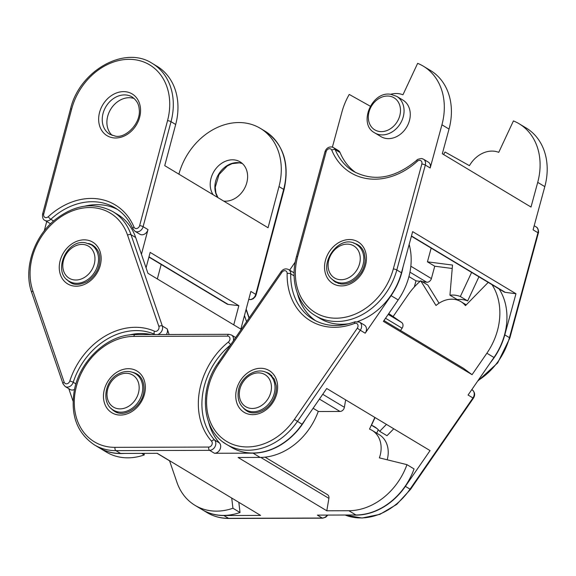 <?xml version="1.0" encoding="UTF-8"?>
<svg xmlns="http://www.w3.org/2000/svg" width="576" height="576" viewBox="0 0 576 576"><rect width="100%" height="100%" fill="white"/><g stroke="black" fill="none" stroke-linecap="round" stroke-linejoin="round"><path stroke-width="0.86" d="M443.628 154.534A60.883 48.946 -59 0 1 445.025 151.992L469.426 165.665A26.093 20.974 121 0 1 494.431 151.236A26.093 20.974 121 0 1 498.744 152.352L513.425 120.924A60.883 48.946 -59 0 1 519.091 123.732A60.883 48.946 -59 0 1 537.71 182.369L531.007 207.05L442.318 153.749L449.021 129.067A60.883 48.946 -59 0 0 430.402 70.43L423.31 66.168A60.883 48.946 -59 0 0 417.643 63.353L402.955 94.781A26.093 20.974 121 0 0 398.65 93.672A26.093 20.974 121 0 0 390.564 94.306M421.884 158.652A6.091 4.896 121 0 1 423.454 159.192L428.335 162.122A6.091 4.896 121 0 1 430.193 167.99L441.929 124.798A60.883 48.946 -59 0 0 423.31 66.168M411.466 235.98L505.26 292.349L515.966 293.731L412.646 231.631L401.465 272.772A60.883 48.946 121 0 1 357.746 321.487M349.445 323.604A60.883 48.946 121 0 1 335.83 323.928A60.883 48.946 121 0 1 320.119 318.514L315.461 315.713A60.883 48.946 121 0 0 331.178 321.127A60.883 48.946 121 0 0 396.814 269.978L401.465 272.772M331.906 147.046A6.091 4.896 121 0 1 333.482 147.593L338.357 150.523A6.091 4.896 121 0 1 340.063 152.546A65.232 52.438 -59 0 0 355.939 172.706M359.474 246.269A21.744 17.482 121 0 1 360.173 246.499M380.966 136.62A21.312 17.129 -59 0 0 386.467 138.514A21.312 17.129 -59 0 0 408.262 123.977A21.312 17.129 -59 0 0 402.919 100.087L396.713 96.358A21.312 17.129 121 0 1 402.055 120.24A21.312 17.129 121 0 1 380.261 134.784A21.312 17.129 121 0 1 374.76 132.89L380.966 136.62M338.054 283.306A21.744 17.482 121 0 1 337.522 282.802M332.395 147.103L341.957 111.91A60.883 48.946 -59 0 1 349.236 94.428L370.231 106.186M505.26 292.349A4.349 3.499 121 0 1 504.137 291.96L411.394 236.225M515.966 293.731L504.792 334.872A60.883 48.946 121 0 1 490.435 362.599M478.138 380.434A60.883 48.946 -59 0 0 509.443 337.673L537.955 232.747L533.074 229.817L544.81 186.631A60.883 48.946 -59 0 0 526.183 128.002L519.091 123.732M431.158 248.105L427.435 261.828L434.75 266.22L431.395 278.568A4.349 3.499 121 0 1 426.708 282.218L422.093 281.621M420.048 281.362L415.994 280.836L408.938 276.595M414.324 286.992L415.994 280.836M471.607 272.412L460.339 296.525A30.442 24.473 -59 0 0 449.942 295.186L457.265 299.585A30.442 24.473 121 0 1 467.654 300.924L478.922 276.811M434.75 266.22L452.218 268.474M427.435 261.828L452.513 265.061L449.942 295.186M460.339 296.525L467.654 300.924M439.049 303.214L427.802 285.055L420.703 280.786L436.01 305.496A26.093 20.974 121 0 1 460.93 301.666A26.093 20.974 121 0 1 462.29 302.573A26.093 20.974 121 0 1 465.473 305.64L488.21 282.391M365.191 333.202L360.31 330.264A6.091 4.896 121 0 0 359.827 322.337A6.091 4.896 121 0 0 359.51 322.128L364.392 325.058A6.091 4.896 121 0 1 364.709 325.274A6.091 4.896 121 0 1 365.191 333.202L391.082 295.661A60.883 48.946 -59 0 0 402.998 267.134M499.118 288.95A60.883 48.946 -59 0 1 493.963 357.487L468.072 395.028L472.946 397.958L410.04 489.161L410.501 489.391L396.706 504.41L379.908 514.346L362.023 518.033L345.082 515.023A60.883 48.946 -59 0 0 410.04 489.161L405.389 486.36L430.056 450.598L326.729 388.505L302.062 424.267A60.883 48.946 121 0 1 231.314 447.25L226.663 444.456A60.883 48.946 121 0 1 223.495 442.332M294.106 275.868L290.722 273.83A6.091 4.896 121 0 0 288.943 269.784A6.091 4.896 121 0 0 288.626 269.575L293.501 272.506A6.091 4.896 121 0 1 293.818 272.714A6.091 4.896 121 0 1 294.091 272.938M297.446 293.494A65.232 52.438 -59 0 0 315.698 320.818M249.257 412.049A21.744 17.482 121 0 1 248.724 411.538M270.677 375.012A21.744 17.482 121 0 1 271.375 375.242M295.229 262.044L289.62 270.173M383.962 320.53L463.406 368.273A4.349 3.499 121 0 1 463.63 368.424L472.068 374.681L383.378 321.379L398.182 299.923A60.883 48.946 -59 0 0 409.162 244.462M472.068 374.681L486.871 353.225A60.883 48.946 -59 0 0 492.026 284.688M388.195 314.402L401.746 322.546A4.349 3.499 121 0 1 402.091 328.205L400.522 330.48M401.746 322.546L388.771 313.56M420.703 280.786A60.883 48.946 -59 0 0 408.103 294.833L393.307 316.289M386.446 424.39L379.67 431.316L386.986 435.715L393.761 428.789M405.389 486.36A60.883 48.946 121 0 1 352.685 514.994M379.67 431.316A30.442 24.473 -59 0 0 374.371 426.672A30.442 24.473 -59 0 0 371.484 425.246L375.062 417.55M371.484 425.246L376.985 428.551M387.209 459.792A26.093 20.974 -59 0 0 387.828 456.962A26.093 20.974 -59 0 0 379.224 434.664L372.132 430.402A26.093 20.974 121 0 1 380.736 452.7A26.093 20.974 121 0 1 379.375 457.862L406.958 464.659L414.058 468.922A60.883 48.946 -59 0 1 355.932 514.987L348.84 510.725A60.883 48.946 -59 0 0 406.958 464.659M208.649 422.23A65.232 52.438 -59 0 0 219.514 443.016A6.091 4.896 121 0 1 220.608 447.466A6.091 4.896 121 0 1 214.481 453.276L253.051 453.154A60.883 48.946 -59 0 0 305.618 419.112M120.55 453.434A60.883 48.946 121 0 1 99.036 447.66L94.378 444.866A60.883 48.946 121 0 0 115.891 450.634L120.55 453.434L157.291 453.319L260.618 515.419L223.87 515.534A60.883 48.946 121 0 1 202.356 509.76A60.883 48.946 121 0 1 202.248 509.695M116.971 412.459A21.744 17.482 121 0 1 116.438 411.948M138.391 375.422A21.744 17.482 121 0 1 139.09 375.653M265.054 457.15L327.463 494.654A4.349 3.499 121 0 1 328.903 498.37L326.794 510.79L238.104 457.488L260.15 457.423A60.883 48.946 -59 0 0 318.269 411.358L313.106 408.254M235.764 337.356L235.368 337.363M223.87 515.534L228.528 518.328A2.606 1.397 89.8 0 0 228.96 518.458C220.925 518.458 213.617 516.492 207.014 512.561A60.883 48.946 -59 0 0 228.528 518.328L322.236 518.04L317.362 515.11L355.932 514.987M326.794 510.79L348.84 510.725M322.74 394.294L344.383 407.297A4.349 3.499 121 0 1 339.998 411.451L318.211 411.516M344.383 407.297L345.643 399.866M374.868 417.434L369.518 429.12A26.093 20.974 121 0 1 372.132 430.402M376.718 433.159L378.274 429.754M74.491 389.484A6.091 4.896 121 0 1 70.063 389.462L65.189 386.525L63.029 383.818A2.606 1.289 -18.9 0 1 64.166 382.176A3.478 2.794 -59 0 0 67.975 383.371A3.478 2.794 -59 0 0 69.79 381.067A67.846 54.54 121 0 1 154.505 331.207A3.478 2.794 -59 0 0 157.032 330.962A3.478 2.794 -59 0 0 158.875 326.434A2.606 1.289 -18.9 0 1 162.331 325.987A6.091 4.896 121 0 1 159.098 333.907A6.091 4.896 121 0 1 157.637 334.526M72.763 283.601A21.744 17.482 121 0 1 72.23 283.09M151.157 334.548A65.232 52.438 -59 0 0 129.031 335.016M94.19 246.564A21.744 17.482 121 0 1 94.882 246.794M144.058 453.362L144.245 454.946L141.617 453.37M169.121 334.49L167.206 328.918A6.091 4.896 121 0 1 166.363 334.498M158.875 326.434L127.562 235.152A2.606 1.289 -18.9 0 1 131.011 234.706A60.883 48.946 121 0 0 112.896 211.637L117.554 214.43A60.883 48.946 121 0 1 135.67 237.499L147.946 273.298L241.265 329.378M68.782 388.685L73.037 401.098M99.144 447.732A60.883 48.946 -59 0 0 99.259 447.797A60.883 48.946 -59 0 0 124.286 453.42M99.259 447.797L106.351 452.059A60.883 48.946 -59 0 0 144.245 454.946M157.09 453.319L169.56 460.814L176.926 482.292A60.883 48.946 -59 0 0 195.041 505.361A60.883 48.946 -59 0 0 232.934 508.248L231.725 498.053M244.462 315.54L246.571 321.689M195.041 505.361L202.133 509.63A60.883 48.946 -59 0 0 240.026 512.51L232.934 508.248M240.026 512.51L238.817 502.315M213.127 194.731A21.744 17.482 121 0 1 214.034 171.331A21.744 17.482 121 0 1 234.389 159.919A21.744 17.482 121 0 1 240.12 161.863A21.744 17.482 121 0 1 245.671 185.998A21.744 17.482 121 0 1 223.762 201.125M178.906 174.161A60.883 48.946 121 0 1 244.238 122.868A60.883 48.946 121 0 1 260.28 128.318A60.883 48.946 121 0 1 279 186.574L268.056 227.743L164.736 165.65L175.68 124.481A60.883 48.946 121 0 0 156.96 66.218L152.302 63.425A60.883 48.946 121 0 1 171.022 121.68L143.114 226.67A6.091 4.896 121 0 1 136.57 231.826A6.091 4.896 121 0 1 134.964 231.286L132.941 228.917A2.606 1.339 157.2 0 1 134.014 227.11A3.478 2.794 -59 0 0 135.9 228.557A3.478 2.794 -59 0 0 139.637 225.612A2.606 0.526 14.9 0 1 143.114 226.67L147.989 229.601A6.091 4.896 121 0 1 141.451 234.763A6.091 4.896 121 0 1 139.846 234.216L134.964 231.286M50.659 223.704A6.091 4.896 121 0 1 49.687 223.286L44.813 220.356C43.07 219.737 42.322 217.656 42.566 214.121A2.606 0.526 14.9 0 1 43.754 213.991A3.478 2.794 -59 0 0 45.742 217.634A3.478 2.794 -59 0 0 48.254 216.713A67.846 54.54 121 0 1 134.014 227.11M112.169 135.389A21.744 17.482 121 0 1 109.634 111.175A21.744 17.482 121 0 1 131.069 97.819A21.744 17.482 121 0 1 134.287 98.582M117.518 209.448A65.232 52.438 -59 0 0 84.823 206.158M141.43 254.29L147.989 229.601M46.742 221.515L44.237 230.926M157.334 278.935L161.186 264.456M146.066 267.804L150.163 252.382L238.853 305.69L228.118 304.387A4.349 3.499 121 0 1 226.973 303.998L148.91 257.083M233.755 324.864L238.853 305.69M240.847 329.126L250.87 291.434L255.744 294.365L283.658 189.374A60.883 48.946 -59 0 0 264.938 131.119L260.28 128.318M504.792 334.872L509.443 337.673A2.606 0.518 15.2 0 1 509.825 338.076L497.664 362.938L477.59 381.226M416.938 160.092C416.909 159.502 418.442 158.983 421.546 158.53L423.454 159.192A6.091 4.896 121 0 1 425.318 165.06A2.606 0.518 -164.8 0 0 421.841 163.98A3.478 2.794 -59 0 0 419.882 160.322A3.478 2.794 -59 0 0 417.362 161.222A67.846 54.54 121 0 1 331.783 150.185A3.478 2.794 -59 0 0 329.911 148.716A3.478 2.794 -59 0 0 326.16 151.639A2.606 0.518 -164.8 0 0 324.972 151.754C326.146 148.442 328.349 146.83 331.574 146.93L333.482 147.593A6.091 4.896 121 0 1 335.189 149.616A65.232 52.438 -59 0 0 353.462 171.338C373.86 182.074 395.014 178.33 416.938 160.092A2.606 0.54 47.6 0 0 417.362 161.222M430.193 167.99L425.318 165.06L396.814 269.978A2.606 0.518 -164.8 0 0 393.336 268.898L421.841 163.98M340.063 152.546L335.189 149.616A2.606 1.332 -22.4 0 0 331.783 150.185M332.143 279.223A21.744 17.482 -59 0 0 335.621 282.168L340.898 283.982C348.739 284.638 355.529 280.793 361.26 272.448C363.73 268.337 365.033 264.067 365.162 259.646L364.493 253.843C363.312 249.761 361.159 246.78 358.027 244.894A21.744 17.482 -59 0 0 353.794 243.202M339.235 285.768A24.358 19.577 121 0 1 325.498 260.15A24.358 19.577 121 0 1 351.756 239.688A24.358 19.577 121 0 1 365.486 265.306A24.358 19.577 121 0 1 339.235 285.768M389.21 96.134A18.698 15.034 -59 0 0 369.05 111.845A18.698 15.034 -59 0 0 379.598 131.515A18.698 15.034 -59 0 0 399.758 115.805A18.698 15.034 -59 0 0 389.21 96.134M326.16 151.639L297.648 256.558A2.606 0.518 -164.8 0 0 296.46 256.673C289.685 280.476 297.59 305.381 315.461 315.713M297.648 256.558A58.277 46.843 -59 0 0 330.516 317.858A58.277 46.843 -59 0 0 393.336 268.898M441.929 124.798L449.021 129.067M544.81 186.631L537.71 182.369M426.708 282.218L409.954 272.153M410.839 266.213L431.395 278.568M509.825 338.076L538.33 233.158A2.606 0.518 15.2 0 0 537.955 232.747A6.091 4.896 -59 0 0 536.09 226.886L534.182 225.742M410.501 489.391L473.407 398.189L472.946 397.958A6.091 4.896 -59 0 0 472.464 390.031A6.091 4.896 -59 0 0 472.147 389.822L471.802 389.614M302.062 424.267L294.386 419.414L357.293 328.219L360.31 330.264L297.41 421.466A60.883 48.946 121 0 1 226.663 444.456C202.162 430.826 198.166 390.456 218.182 362.844L281.088 271.642L281.909 272.326L219.002 363.521L218.182 362.844M243.346 407.959A21.744 17.482 -59 0 0 245.693 410.148A21.744 17.482 -59 0 0 246.823 410.904C252.677 415.325 265.752 412.474 272.57 401.011C275.522 395.928 276.754 390.794 276.25 385.596L274.385 379.21L269.23 373.63A21.744 17.482 -59 0 0 264.996 371.938M360.684 246.996L356.472 244.462A21.312 17.129 121 0 1 357.581 245.21A21.312 17.129 121 0 1 359.741 272.261A21.312 17.129 121 0 1 334.519 280.994A21.312 17.129 121 0 1 333.41 280.253M357.293 328.219A3.478 2.794 -59 0 0 357.019 323.683A3.478 2.794 -59 0 0 354.578 323.431A67.846 54.54 121 0 1 287.15 273.442A3.478 2.794 -59 0 0 286.128 271.13A3.478 2.794 -59 0 0 281.909 272.326M287.15 273.442A2.606 0.9 1.3 0 1 290.722 273.83A65.232 52.438 -59 0 0 313.222 319.442C325.606 326.621 339.523 327.406 354.974 321.797A2.606 1.08 69.1 0 0 354.578 323.431M242.885 411.494A24.358 19.577 121 0 1 240.941 379.793A24.358 19.577 121 0 1 270.511 371.441A24.358 19.577 121 0 1 272.448 403.15A24.358 19.577 121 0 1 242.885 411.494M270.223 374.292A21.744 17.482 -59 0 0 269.23 373.63M354.773 246.55A18.698 15.034 -59 0 0 332.071 252.965A18.698 15.034 -59 0 0 333.554 277.308A18.698 15.034 -59 0 0 356.263 270.9A18.698 15.034 -59 0 0 354.773 246.55M219.002 363.521A58.277 46.843 -59 0 0 223.639 439.387A58.277 46.843 -59 0 0 294.386 419.414M391.082 295.661L398.182 299.923M463.63 368.424L383.954 320.544M493.963 357.487L486.871 353.225M402.091 328.205L385.531 318.254M230.544 344.923A65.232 52.438 -59 0 0 214.639 440.086A6.091 4.896 121 0 1 215.734 444.535A6.091 4.896 121 0 1 209.599 450.346A2.606 1.397 -90.2 0 1 208.692 447.062A3.478 2.794 -59 0 0 212.198 443.743A3.478 2.794 -59 0 0 211.572 441.202A67.846 54.54 121 0 1 228.434 341.964A3.478 2.794 -59 0 0 229.925 339.422A3.478 2.794 -59 0 0 227.549 336.118A2.606 1.397 -90.2 0 1 228.874 334.303L231.451 335.009A6.091 4.896 121 0 1 233.46 340.214A6.091 4.896 121 0 1 233.302 340.927M214.481 453.276L209.599 450.346L115.891 450.634A2.606 1.397 -90.2 0 1 114.984 447.35L208.692 447.062M111.06 408.37A21.744 17.482 -59 0 0 114.538 411.314C123.89 418.061 141.732 407.333 143.748 392.177C145.188 381.528 140.393 375.811 136.944 374.04A21.744 17.482 -59 0 0 132.71 372.355M271.886 375.739L267.674 373.205A21.312 17.129 121 0 1 274.702 391.414A21.312 17.129 121 0 1 245.714 409.738L249.934 412.265M228.434 341.964A2.606 0.641 50.9 0 0 230.76 344.614M103.831 391.946A24.358 19.577 121 0 1 128.354 368.698A24.358 19.577 121 0 1 144.986 391.817A24.358 19.577 121 0 1 120.47 415.066A24.358 19.577 121 0 1 103.831 391.946M271.166 390.622A18.698 15.034 -59 0 0 258.394 372.866A18.698 15.034 -59 0 0 239.566 390.715A18.698 15.034 -59 0 0 252.338 408.47A18.698 15.034 -59 0 0 271.166 390.622M219.514 443.016L214.639 440.086A2.606 1.505 138.1 0 0 211.572 441.202M227.549 336.118L133.841 336.406A2.606 1.397 -90.2 0 1 135.158 334.598C108.475 333.994 80.093 359.906 74.426 389.772C70.164 414.547 76.81 432.907 94.378 444.866M133.841 336.406A58.277 46.843 -59 0 0 75.175 392.033A58.277 46.843 -59 0 0 114.984 447.35M253.051 453.154L260.15 457.423M328.903 498.37L260.755 457.416M339.998 411.451L319.428 399.089M228.96 518.458L322.668 518.162A2.606 1.397 89.8 0 1 322.236 518.04A6.091 4.896 -59 0 0 327.218 515.074M155.21 334.534A6.091 4.896 121 0 1 154.678 334.346A65.232 52.438 -59 0 0 73.224 382.277A6.091 4.896 121 0 1 70.042 386.323A6.091 4.896 121 0 1 65.189 386.525M155.002 334.534L154.678 334.346A2.606 1.541 113.9 0 1 154.505 331.207M66.859 279.511A21.744 17.482 -59 0 0 70.337 282.456C74.254 285.314 79.841 285.034 87.091 281.614C96.012 275.573 100.231 267.379 99.749 257.047C99.439 252.302 97.099 248.35 92.736 245.182A21.744 17.482 -59 0 0 88.502 243.49M139.601 376.15L135.389 373.615A21.312 17.129 121 0 1 142.524 391.104A21.312 17.129 121 0 1 130.428 409.421A21.312 17.129 121 0 1 113.436 410.148L117.648 412.675M73.332 242.978A24.358 19.577 121 0 1 99.994 251.374A24.358 19.577 121 0 1 87.084 283.068A24.358 19.577 121 0 1 60.415 274.666A24.358 19.577 121 0 1 73.332 242.978M128.362 406.469A18.698 15.034 -59 0 0 138.276 382.14A18.698 15.034 -59 0 0 117.799 375.689A18.698 15.034 -59 0 0 107.885 400.025A18.698 15.034 -59 0 0 128.362 406.469M75.931 383.904L73.224 382.277A2.606 0.432 -162.1 0 0 69.79 381.067M112.896 211.637C93.91 201.665 74.434 204.53 54.468 220.226C33.408 237.557 23.306 269.467 31.709 292.536A2.606 1.289 -18.9 0 1 32.846 290.887L64.166 382.176M127.562 235.152A58.277 46.843 -59 0 0 63.749 215.057A58.277 46.843 -59 0 0 32.846 290.887M135.67 237.499L131.011 234.706L162.331 325.987L167.206 328.918M249.041 318.11L246.074 309.47M217.778 197.525A21.744 17.482 121 0 1 218.693 174.132A21.744 17.482 121 0 1 239.047 162.72A21.744 17.482 121 0 1 242.309 163.49M248.738 299.441A6.091 4.896 -59 0 0 249.206 299.52A6.091 4.896 -59 0 0 255.744 294.365A2.606 0.526 -165.1 0 1 256.126 294.775L255.341 296.59L253.26 298.735L251.006 299.614L248.731 299.477M264.938 131.119C283.493 143.971 289.858 163.526 284.033 189.785A2.606 0.526 14.9 0 0 283.658 189.374L279 186.574M132.941 228.917C129.002 219.722 123.07 212.717 115.142 207.907A65.232 52.438 -59 0 0 50.818 219.29A6.091 4.896 121 0 1 46.418 220.903A6.091 4.896 121 0 1 44.813 220.356M126.41 95.026A21.744 17.482 -59 0 0 104.256 109.937A21.744 17.482 -59 0 0 109.735 134.244L115.121 136.073C125.179 138.866 141.494 123.314 139.147 108.835C138.838 104.09 136.505 100.138 132.142 96.97A21.744 17.482 -59 0 0 126.41 95.026M95.393 247.284L91.181 244.757A21.312 17.129 121 0 1 96.552 268.574A21.312 17.129 121 0 1 74.844 283.19A21.312 17.129 121 0 1 69.228 281.282L73.44 283.817M125.734 91.757A24.358 19.577 121 0 1 139.644 117.238A24.358 19.577 121 0 1 113.479 137.866A24.358 19.577 121 0 1 99.569 112.378A24.358 19.577 121 0 1 125.734 91.757M74.167 279.922A18.698 15.034 -59 0 0 94.262 264.089A18.698 15.034 -59 0 0 83.585 244.519A18.698 15.034 -59 0 0 63.49 260.359A18.698 15.034 -59 0 0 74.167 279.922M53.604 220.968L50.818 219.29A2.606 0.533 -132.7 0 1 48.254 216.713M139.637 225.612L167.544 120.622A2.606 0.526 14.9 0 1 171.022 121.68L175.68 124.481M152.302 63.425C124.704 45.065 79.337 70.711 70.474 109.13A2.606 0.526 14.9 0 1 71.669 109.001L43.754 213.991M167.544 120.622A58.277 46.843 -59 0 0 134.273 59.638A58.277 46.843 -59 0 0 71.669 109.001M148.982 256.824L228.118 304.387M374.76 132.89C357.718 124.258 371.822 90.583 390.874 94.342L396.713 96.358M296.46 256.673L324.972 151.754M538.33 233.158C538.87 233.158 538.596 227.722 536.09 226.886M356.472 244.462C338.465 231.991 314.957 268.315 333.331 280.202L338.731 283.529M288.626 269.575C285.797 268.229 283.284 268.913 281.088 271.642M359.51 322.128L354.974 321.797M466.243 304.855L460.93 301.666M473.407 398.189C475.38 395.028 474.955 392.234 472.147 389.822M267.674 373.205C257.35 366.214 240.221 376.646 238.32 391.082C237.204 399.478 239.674 405.698 245.714 409.738M235.642 337.529L231.451 335.009M135.158 334.598L228.874 334.303M207.014 512.561L202.356 509.76M322.668 518.162L325.778 517.198L327.83 515.074M135.389 373.615C129.924 370.57 124.063 370.778 117.806 374.242C104.198 381.478 101.448 403.891 113.436 410.148M63.029 383.818L31.709 292.536M246.168 309.125L249.178 317.909M242.345 163.526L239.386 162.835L232.085 163.649L227.254 165.974L219.038 174.542L215.237 187.272L215.928 193.061L217.958 197.633M91.181 244.757L85.226 242.726C66.197 239.119 52.243 272.686 69.228 281.282M42.566 214.121L70.474 109.13M284.033 189.785L256.126 294.775"/></g></svg>

